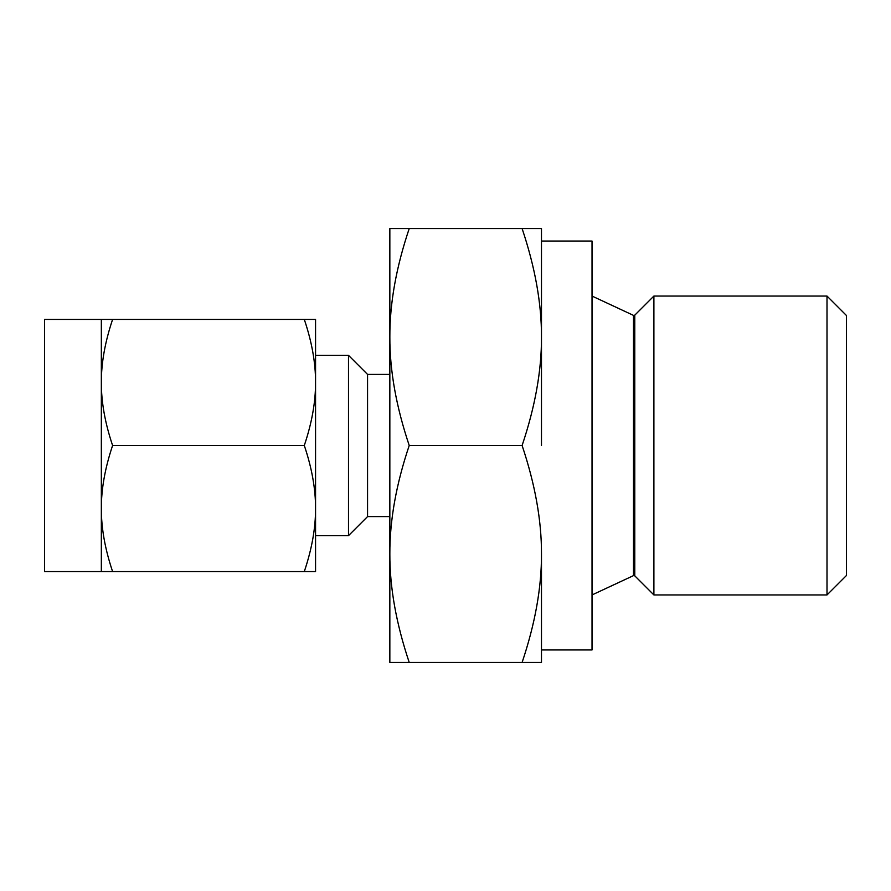 <?xml version="1.0" encoding="UTF-8"?>
<svg xmlns="http://www.w3.org/2000/svg" width="891" height="891" viewBox="0 0 891 891"><rect width="100%" height="100%" fill="white"/><g stroke="black" fill="none" stroke-linecap="round" stroke-linejoin="round"><path stroke-width="1.34" d="M409.225 228.553C396.161 267.367 389.712 303.519 389.846 337.032C389.712 370.378 396.172 406.541 409.225 445.5C396.161 484.303 389.712 520.467 389.846 553.968C389.712 587.325 396.172 623.477 409.225 662.447L389.846 662.447L389.846 228.553L541.483 228.553L541.483 337.032L541.483 241.049L592.025 241.049L592.025 649.951L541.483 649.951M101.34 319.423L44.55 319.423L44.55 571.577L101.34 571.577L101.34 319.423L112.6 319.423C105.027 341.999 101.273 363.005 101.34 382.462C101.262 401.93 105.015 422.947 112.6 445.5C105.027 468.076 101.273 489.081 101.34 508.538C101.262 528.018 105.015 549.023 112.6 571.577L101.34 571.577M827.004 594.943L846.45 575.497L846.45 315.503L827.004 296.057L653.894 296.057L653.894 594.943L827.004 594.943L827.004 296.057M304.299 319.423L315.559 319.423L315.559 571.577L304.299 571.577C311.872 549.001 315.626 527.995 315.559 508.538C315.637 489.07 311.883 468.053 304.299 445.5C311.872 422.924 315.626 401.919 315.559 382.462C315.637 362.982 311.883 341.977 304.299 319.423L112.6 319.423M304.299 571.577L112.6 571.577M304.299 445.5L112.6 445.5M315.559 508.538L315.559 535.658L348.492 535.658L348.492 355.342L315.559 355.342M315.559 382.462L315.559 445.5M348.492 355.342L367.56 374.409L367.56 516.591L348.492 535.658M541.483 553.968L541.483 662.447L522.104 662.447C535.157 623.633 541.617 587.481 541.483 553.968C541.605 520.622 535.157 484.459 522.104 445.5C535.157 406.697 541.617 370.533 541.483 337.032L541.483 445.5M409.225 662.447L522.104 662.447M409.225 445.5L522.104 445.5M541.483 337.032C541.605 303.675 535.157 267.523 522.104 228.553M653.894 594.943L634.782 575.831L634.782 315.169L653.894 296.057M634.782 575.831L633.501 575.608L633.501 315.392L634.782 315.169M633.501 315.392L592.025 296.057M633.501 575.608L592.025 594.943M367.56 374.409L389.846 374.409M367.56 516.591L389.846 516.591"/></g></svg>
